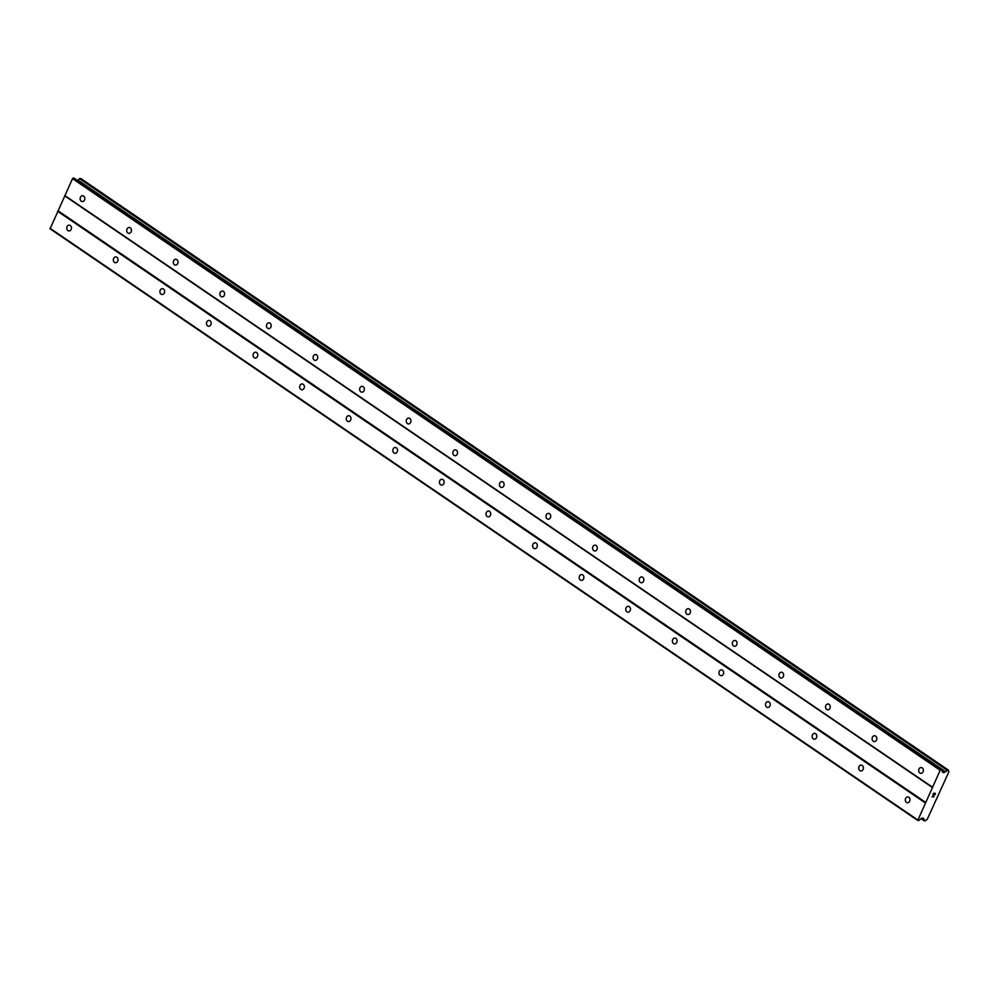 <?xml version="1.0" encoding="UTF-8"?>
<svg xmlns="http://www.w3.org/2000/svg" width="999" height="999" viewBox="0 0 999 999"><rect width="100%" height="100%" fill="white"/><g stroke="black" fill="none" stroke-linecap="round" stroke-linejoin="round"><path stroke-width="1.5" d="M919.867 773.014A2.922 2.348 93.5 0 1 922.202 767.869A2.922 2.348 93.5 0 1 919.867 773.014M873.276 741.246A2.922 2.348 93.5 0 1 875.624 736.101A2.922 2.348 93.5 0 1 873.276 741.246M826.697 709.477A2.922 2.348 93.5 0 1 829.033 704.332A2.922 2.348 93.5 0 1 826.697 709.477M780.107 677.709A2.922 2.348 93.5 0 1 782.454 672.564A2.922 2.348 93.5 0 1 780.107 677.709M733.516 645.953A2.922 2.348 93.5 0 1 735.863 640.809A2.922 2.348 93.5 0 1 733.516 645.953M686.937 614.185A2.922 2.348 93.5 0 1 689.285 609.04A2.922 2.348 93.5 0 1 686.937 614.185M640.347 582.417A2.922 2.348 93.5 0 1 642.694 577.272A2.922 2.348 93.5 0 1 640.347 582.417M593.768 550.649A2.922 2.348 93.5 0 1 596.103 545.504A2.922 2.348 93.5 0 1 593.768 550.649M547.177 518.881A2.922 2.348 93.5 0 1 549.525 513.736A2.922 2.348 93.5 0 1 547.177 518.881M500.599 487.112A2.922 2.348 93.5 0 1 502.934 481.968A2.922 2.348 93.5 0 1 500.599 487.112M454.008 455.357A2.922 2.348 93.5 0 1 456.356 450.212A2.922 2.348 93.5 0 1 454.008 455.357M407.417 423.588A2.922 2.348 93.5 0 1 409.765 418.444A2.922 2.348 93.5 0 1 407.417 423.588M360.839 391.82A2.922 2.348 93.5 0 1 363.186 386.675A2.922 2.348 93.5 0 1 360.839 391.82M314.248 360.052A2.922 2.348 93.5 0 1 316.596 354.907A2.922 2.348 93.5 0 1 314.248 360.052M267.67 328.284A2.922 2.348 93.5 0 1 270.005 323.139A2.922 2.348 93.5 0 1 267.67 328.284M221.079 296.516A2.922 2.348 93.5 0 1 223.426 291.371A2.922 2.348 93.5 0 1 221.079 296.516M174.488 264.76A2.922 2.348 93.5 0 1 176.835 259.615A2.922 2.348 93.5 0 1 174.488 264.76M127.909 232.992A2.922 2.348 93.5 0 1 130.257 227.847A2.922 2.348 93.5 0 1 127.909 232.992M81.319 201.224A2.922 2.348 93.5 0 1 83.666 196.079A2.922 2.348 93.5 0 1 81.319 201.224M906.468 802.409A2.922 2.348 93.5 0 1 908.815 797.264A2.922 2.348 93.5 0 1 906.468 802.409M859.877 770.641A2.922 2.348 93.5 0 1 862.224 765.496A2.922 2.348 93.5 0 1 859.877 770.641M813.298 738.885A2.922 2.348 93.5 0 1 815.634 733.741A2.922 2.348 93.5 0 1 813.298 738.885M766.708 707.117A2.922 2.348 93.5 0 1 769.055 701.972A2.922 2.348 93.5 0 1 766.708 707.117M720.117 675.349A2.922 2.348 93.5 0 1 722.464 670.204A2.922 2.348 93.5 0 1 720.117 675.349M673.538 643.581A2.922 2.348 93.5 0 1 675.886 638.436A2.922 2.348 93.5 0 1 673.538 643.581M626.947 611.813A2.922 2.348 93.5 0 1 629.295 606.668A2.922 2.348 93.5 0 1 626.947 611.813M580.369 580.044A2.922 2.348 93.5 0 1 582.704 574.9A2.922 2.348 93.5 0 1 580.369 580.044M533.778 548.289A2.922 2.348 93.5 0 1 536.126 543.144A2.922 2.348 93.5 0 1 533.778 548.289M487.2 516.52A2.922 2.348 93.5 0 1 489.535 511.376A2.922 2.348 93.5 0 1 487.2 516.52M440.609 484.752A2.922 2.348 93.5 0 1 442.957 479.607A2.922 2.348 93.5 0 1 440.609 484.752M394.018 452.984A2.922 2.348 93.5 0 1 396.366 447.839A2.922 2.348 93.5 0 1 394.018 452.984M347.44 421.216A2.922 2.348 93.5 0 1 349.787 416.071A2.922 2.348 93.5 0 1 347.44 421.216M300.849 389.448A2.922 2.348 93.5 0 1 303.197 384.303A2.922 2.348 93.5 0 1 300.849 389.448M254.27 357.692A2.922 2.348 93.5 0 1 256.606 352.547A2.922 2.348 93.5 0 1 254.27 357.692M207.68 325.924A2.922 2.348 93.5 0 1 210.027 320.779A2.922 2.348 93.5 0 1 207.68 325.924M161.101 294.156A2.922 2.348 93.5 0 1 163.436 289.011A2.922 2.348 93.5 0 1 161.101 294.156M114.51 262.387A2.922 2.348 93.5 0 1 116.858 257.243A2.922 2.348 93.5 0 1 114.51 262.387M67.92 230.619A2.922 2.348 93.5 0 1 70.267 225.474A2.922 2.348 93.5 0 1 67.92 230.619M74.326 178.371A1.249 0.674 124.3 0 0 73.976 178.134L72.527 178.659L50.075 228.808L917.731 820.454L940.184 770.291L941.632 769.779A1.249 0.674 -55.7 0 1 942.02 770.129L942.457 772.127A1.249 0.674 124.3 0 0 942.844 772.477L944.055 772.552A1.249 0.674 124.3 0 0 944.742 772.252L945.491 771.64A1.973 1.061 124.3 0 0 947.114 770.291L948.563 770.366A1.973 1.061 124.3 0 0 948.775 771.678A1.973 1.061 124.3 0 0 948.925 771.752L927.159 819.492A1.973 1.061 124.3 0 0 925.598 820.766L924.15 820.666A1.973 1.061 124.3 0 0 923.963 819.267A1.973 1.061 124.3 0 0 923.813 819.192L923.65 818.531A1.249 0.674 124.3 0 0 923.276 818.156L922.052 818.094A1.249 0.674 124.3 0 0 921.378 818.381L919.205 820.204A1.249 0.674 -55.7 0 1 918.518 820.491L917.731 820.454M80.907 178.596L79.458 178.646A1.973 1.061 124.3 0 1 77.835 179.995L77.36 180.369M948.538 770.204L80.844 178.546L948.501 770.192M935.276 793.531L934.527 793.481L935.264 793.531L934.627 794.942L935.276 793.531M934.053 794.242L934.402 793.481L934.053 794.242M934.402 793.481L933.665 793.431L934.402 793.481M933.665 793.431L933.029 794.842L933.665 793.431M934.752 794.942L935.476 793.356L934.752 794.942M932.904 794.829L933.628 793.243L935.476 793.356M932.005 796.777L933.865 796.89L932.017 796.777L933.828 796.178M923.788 819.192L922.189 818.094M64.972 196.016L932.629 787.649M58.204 210.876L925.861 802.522M64.823 195.554L932.479 787.2M72.527 178.659L940.184 770.291M73.189 178.084L940.846 769.73M942.282 771.34L944.055 772.552M77.76 180.02L945.416 771.665M49.95 228.197L917.606 819.842M57.655 211.288L925.311 802.934M73.976 178.134L941.632 769.779M942.082 770.441L944.742 772.252M77.835 179.995L945.491 771.64M79.458 178.646L947.114 770.291M79.67 178.484L947.327 770.129M924.175 820.828L921.016 818.681L924.15 820.791M921.115 818.593L924.15 820.666M74.188 178.209L941.845 769.842"/></g></svg>
